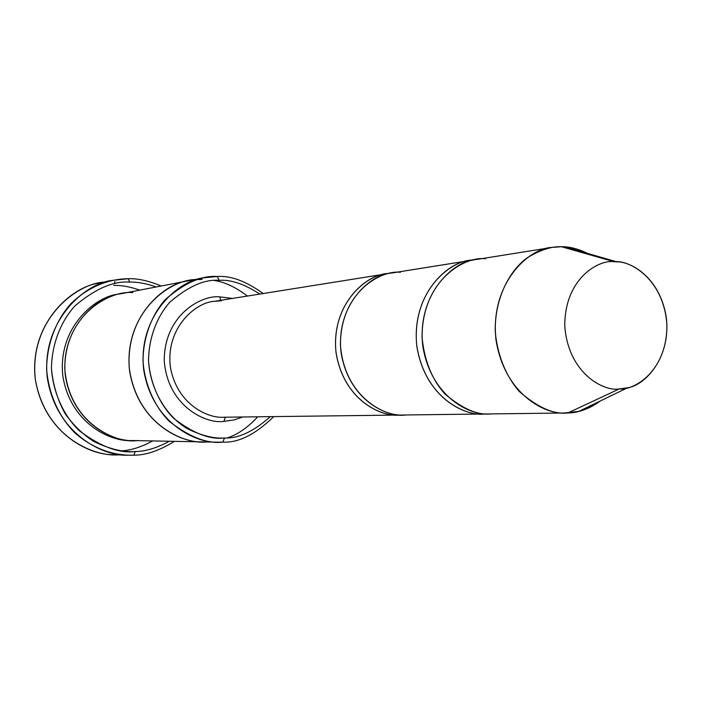 <?xml version="1.0" encoding="UTF-8"?>
<svg xmlns="http://www.w3.org/2000/svg" width="702" height="702" viewBox="0 0 702 702"><rect width="100%" height="100%" fill="white"/><g stroke="black" fill="none" stroke-linecap="round" stroke-linejoin="round"><path stroke-width="1.05" d="M225.535 417.181L224.192 417.216C208.863 418.787 176.658 405.028 170.279 366.33C165.856 326.772 196.718 302.009 214.277 301.342L221.604 300.746M220.709 300.316L219.735 296.876C202.659 294.717 164.496 313.82 164.224 360.372C167.532 406.87 206.985 424.315 223.929 421.358L225.368 417.199L223.929 421.358C206.985 424.315 167.532 406.87 164.224 360.372C164.496 313.82 202.659 294.717 219.735 296.876L232.537 298.429L219.735 296.876L220.709 300.316M129.721 282.099C137.548 281.897 146.376 283.52 156.213 286.96C146.376 283.52 137.548 281.897 129.721 282.099C113.505 280.853 95.279 288.75 75.044 305.782C61.214 320.946 51.729 343.541 51.457 368.69C53.291 393.796 64.172 415.944 78.966 430.466C100.289 446.551 119.033 453.58 135.196 451.535L133.942 455.177C145.928 455.238 159.415 450.623 174.412 441.347C159.415 450.623 145.928 455.238 133.942 455.177L126.974 455.212C102.667 456.124 55.941 433.353 47.324 377.878C40.944 321.428 84.74 283.415 112.013 280.423L128.247 278.712L129.721 282.099L128.247 278.712C137.846 278.378 148.806 280.809 161.118 286.021C148.806 280.809 137.846 278.378 128.247 278.712C112.495 278.826 91.207 284.178 71.235 303.334C56.809 319.129 46.902 342.673 46.613 368.892C48.526 395.068 59.889 418.155 75.316 433.274C96.499 451.509 118.173 455.835 133.942 455.177L135.196 451.535C145.332 451.483 156.739 448.051 169.41 441.251C156.739 448.051 145.332 451.483 135.196 451.535C123.447 452.404 109.766 449.113 94.147 441.646C83.731 435.17 74.131 425.974 65.356 414.075C57.722 400.5 53.089 385.372 51.457 368.69C51.729 343.541 61.214 320.946 75.044 305.782C95.279 288.75 113.505 280.853 129.721 282.099M219.173 280.326C230.914 279.493 244.471 284.073 259.828 294.077C244.471 284.073 230.914 279.493 219.173 280.326C204.466 279.159 187.987 286.495 169.717 302.316C157.239 316.4 148.727 337.372 148.534 360.731C150.246 384.055 160.126 404.659 173.534 418.208C192.857 433.231 209.845 439.821 224.491 437.987L222.885 442.111C238.487 442.936 255.449 434.433 273.771 416.602C255.449 434.433 238.487 442.936 222.885 442.111L218.304 442.181C196.227 443.62 152.115 422.929 143.673 369.568C137.574 315.172 179.247 279.721 204.229 277.746L217.313 276.509L219.173 280.326L217.313 276.509C230.633 275.456 245.946 281.133 263.241 293.533C245.946 281.133 230.633 275.456 217.313 276.509C201.86 275.272 184.521 282.959 165.295 299.561C152.167 314.356 143.19 336.407 142.989 360.968C144.787 385.495 155.186 407.16 169.296 421.384C189.637 437.153 207.494 444.068 222.885 442.111L224.491 437.987C238.355 438.618 253.633 431.502 270.323 416.646C253.633 431.502 238.355 438.618 224.491 437.987C213.838 438.75 201.439 435.635 187.294 428.641C168.489 417.681 150.412 392.207 148.534 360.731C148.727 337.372 157.239 316.4 169.717 302.316C187.987 286.495 204.466 279.159 219.173 280.326M561.433 246.727C569.103 246.525 577.878 248.771 587.741 253.466C579.352 249.385 571.726 247.192 564.864 246.876L561.433 246.727L614.189 261.723L616.777 261.82C631.809 261.548 660.591 278.44 666.382 318.138C670.858 358.511 644.445 385.661 627.553 387.785L619.261 388.943L567.918 412.925L564.478 412.969L578.939 411.328C585.758 409.801 592.892 406.344 600.368 400.947C588.373 409.099 577.553 413.092 567.918 412.925L619.261 388.943C634.941 390.514 667.427 370.279 666.9 324.543C663.697 278.87 629.694 259.714 614.189 261.723C598.78 259.328 564.54 278.431 564.777 326.018C568.243 373.569 604.018 391.795 619.261 388.943C604.018 391.795 568.243 373.569 564.777 326.018C564.54 278.431 598.78 259.328 614.189 261.723L561.433 246.727C551.342 246.323 539.882 250.052 527.035 257.924C510.073 270.13 494.796 297.56 495.235 330.809C497.077 355.431 506.633 377.255 519.471 391.655C537.925 407.651 554.08 414.75 567.918 412.925L566.198 412.978C546.604 415.215 504.756 395.445 495.963 339.715C489.777 282.739 529.545 247.903 552.035 247.42L561.433 246.727M485.135 413.952L483.494 413.996C464.812 416.084 425.052 397.771 416.83 346.183C411.065 293.445 448.92 261.012 470.358 260.46L473.42 260.056C452.369 259.187 411.802 289.672 416.663 344.805C424.631 398.78 466.532 416.839 485.135 413.952L486.583 413.873M491.312 413.882C478.071 415.575 462.644 408.976 445.059 394.068C432.134 379.949 424.464 361.056 422.051 337.408C422.016 279.142 465.891 255.853 485.442 258.81M389.329 273.464C369.357 272.867 331.247 301.386 335.951 351.842C343.506 401.202 382.809 417.629 400.386 415.005L398.833 415.049C381.151 416.962 343.699 400.14 336.065 352.79C330.739 304.361 366.479 274.421 386.749 273.806L214.277 301.342C196.718 302.009 165.856 326.772 170.279 366.33C176.658 405.028 208.863 418.787 224.192 417.216L398.833 415.049M405.607 414.943C387.285 418.304 344.278 398.192 340.417 344.761C340.488 291.277 381.906 269.7 400.394 272.323M119.489 294.033C96.674 295.288 57.31 326.799 62.864 376.193C70.805 424.552 112.004 442.286 132.029 440.531C112.004 442.286 70.805 424.552 62.864 376.193C57.31 326.799 96.674 295.288 119.489 294.033M137.601 440.514C116.971 444.164 68.708 423.639 64.759 368.19C65.251 312.662 112.048 289.996 132.81 292.602M470.358 260.46L391.9 272.99C371.56 273.587 335.679 303.694 341.04 352.378C348.71 400 386.311 416.909 404.054 414.987L483.494 413.996M242.69 416.988L234.178 419.893L223.929 421.358L234.178 419.893L242.69 416.988M203.782 441.9L203.036 441.891C181.291 443.295 137.855 423.008 129.572 370.7C123.587 317.374 164.628 282.581 189.242 280.616L189.97 280.484C165.347 282.09 123.534 316.813 129.58 370.779C138.075 423.657 182.108 443.585 203.782 441.9M120.841 293.761C97.964 295.647 59.907 327.413 65.374 375.851C72.955 423.367 113.171 441.83 133.398 440.566L203.036 441.891C181.291 443.295 137.864 423.008 129.572 370.7C123.587 317.374 164.628 282.581 189.242 280.625L120.841 293.761M214.259 280.502C224.666 281.967 235.705 287.153 247.385 296.06M257.713 416.804C247.92 427.43 237.917 434.415 227.72 437.758M210.653 441.611L207.555 441.83C186.021 445.208 137.162 425.807 129.273 368.032C125.237 309.196 172.999 278.317 196.788 279.607L202.123 279.405M113.768 285.389C121.446 285.188 130.116 286.758 139.777 290.119M152.685 440.935C141.041 447.209 130.467 450.517 120.955 450.868M112.013 280.423L98.964 283.213C72.113 286.179 29.001 323.49 35.267 378.834C43.726 433.231 89.707 455.563 113.636 454.677L126.974 455.212M552.035 247.42L476.456 259.486C454.931 260.038 416.927 292.646 422.727 345.7C430.993 397.595 470.91 416.014 489.671 413.926L566.198 412.978M114.952 281.52L114.277 283.722M120.296 454.65C97.095 457.932 45.727 438.969 35.354 379.51C28.563 318.515 78.685 282.011 105.528 282.107M616.777 261.82L564.864 246.876M627.553 387.785L578.939 411.328M218.304 442.181L203.045 441.891M204.229 277.746L189.242 280.625"/></g></svg>
